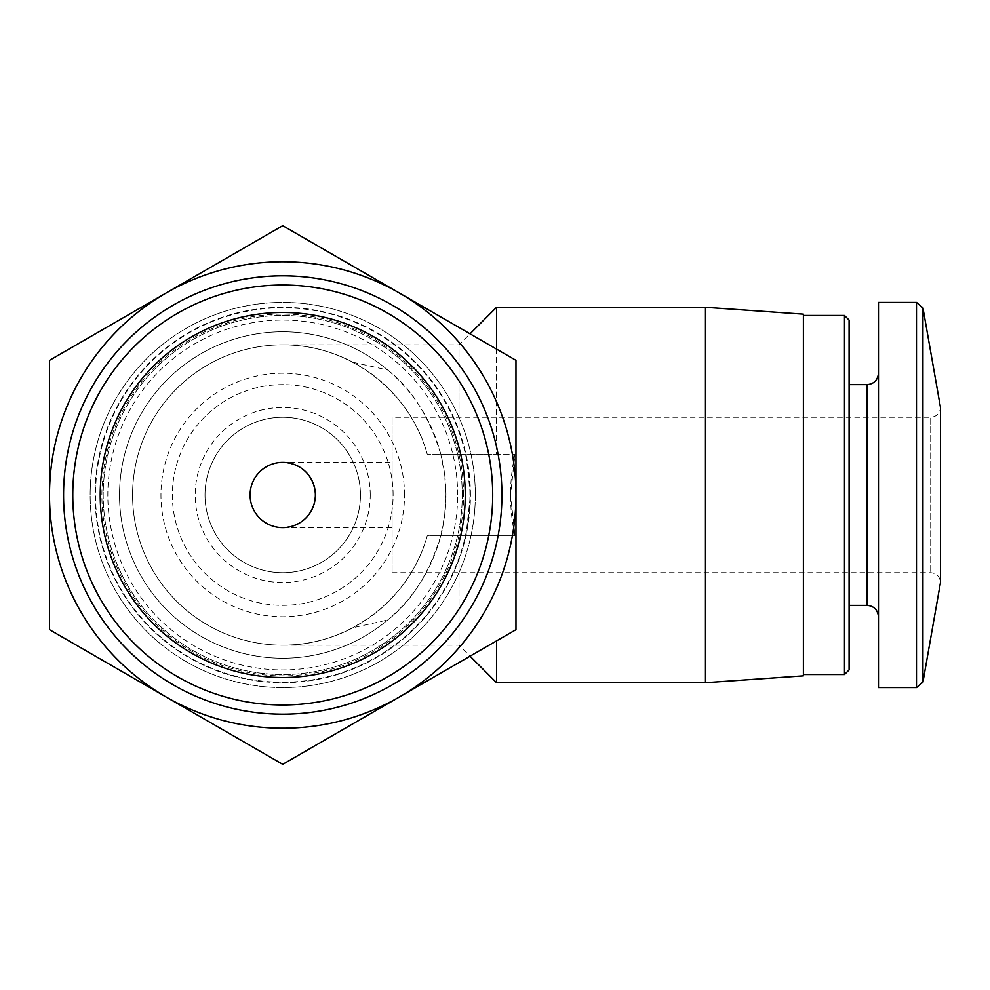 <?xml version="1.0" encoding="UTF-8"?>
<svg xmlns="http://www.w3.org/2000/svg" width="990" height="990" viewBox="0 0 990 990"><rect width="100%" height="100%" fill="white"/><g stroke="black" fill="none" stroke-linecap="round" stroke-linejoin="round"><path stroke-width="0.74" stroke-dasharray="4.95 3.71" d="M282.732 462.355C302.519 464.335 313.409 475.212 315.377 495C313.409 514.788 302.519 525.665 282.732 527.645C302.519 525.665 313.409 514.788 315.377 495A32.645 32.645 0 0 0 266.409 466.736A32.645 32.645 0 0 0 266.409 523.264A32.645 32.645 0 0 0 315.377 495C313.409 475.212 302.519 464.335 282.732 462.355L392.089 462.355L392.089 527.645L392.089 462.355M496.547 349.124L496.547 454.2L515.01 454.2L427.247 454.2C410.219 390.926 348.245 344.037 282.732 344.842L459.014 344.842L459.014 454.2L496.547 454.2L459.014 454.2L459.014 344.842L470.04 333.816M427.247 454.2A150.158 150.158 0 0 0 196.057 372.389A150.158 150.158 0 0 0 196.057 617.611A150.158 150.158 0 0 0 427.247 535.8L496.547 535.8L459.014 535.8L459.014 645.158L459.014 535.8L440.773 535.8C429.165 573.433 411.481 601.499 387.721 619.975L352.923 627.747C330.932 639.243 307.544 645.047 282.732 645.158C348.245 645.963 410.219 599.074 427.247 535.8L465.943 535.8L470.436 495L465.943 454.2A187.704 187.704 0 0 0 177.272 339.731A187.704 187.704 0 0 0 177.272 650.269A187.704 187.704 0 0 0 465.943 535.8L515.01 535.8C509.058 508.6 509.058 481.4 515.01 454.2L510.518 495L515.01 535.8L440.773 535.8L444.659 515.567L445.958 495A163.214 163.214 0 0 0 201.131 353.653A163.214 163.214 0 0 0 201.131 636.347A163.214 163.214 0 0 0 445.958 495L444.659 474.433L440.773 454.2L459.014 454.2L427.247 454.2M282.732 344.842C307.544 344.953 330.932 350.757 352.923 362.253A150.158 150.158 0 0 0 132.573 495A150.158 150.158 0 0 0 352.923 627.747M352.923 362.253L387.721 370.025A163.214 163.214 0 0 0 164.043 382.969A163.214 163.214 0 0 0 164.043 607.031A163.214 163.214 0 0 0 387.721 619.975M387.721 370.025C411.407 388.315 429.091 416.369 440.773 454.2L515.01 454.2L496.547 454.2L496.547 307.296M470.436 495A187.704 187.704 0 0 0 188.892 332.442A187.704 187.704 0 0 0 188.892 657.558A187.704 187.704 0 0 0 470.436 495M515.976 360.335L282.732 225.683L49.5 360.335L49.5 629.665L282.732 764.317L515.976 629.665L515.976 360.335M515.976 495A233.232 233.232 0 0 0 166.122 293.015A233.232 233.232 0 0 0 166.122 696.985A233.232 233.232 0 0 0 515.976 495M370.248 495A87.516 87.516 0 0 0 238.974 419.203A87.516 87.516 0 0 0 238.974 570.797A87.516 87.516 0 0 0 370.248 495M475.336 495A192.592 192.592 0 0 0 186.442 328.21A192.592 192.592 0 0 0 186.442 661.79A192.592 192.592 0 0 0 475.336 495A192.592 192.592 0 0 0 186.442 328.21A192.592 192.592 0 0 0 186.442 661.79A192.592 192.592 0 0 0 475.336 495M393.104 495A110.373 110.373 0 0 0 227.552 399.416A110.373 110.373 0 0 0 227.552 590.585A110.373 110.373 0 0 0 393.104 495A110.373 110.373 0 0 0 227.552 399.416A110.373 110.373 0 0 0 227.552 590.585A110.373 110.373 0 0 0 393.104 495M457.665 495A174.921 174.921 0 0 0 195.278 343.518A174.921 174.921 0 0 0 195.278 646.482A174.921 174.921 0 0 0 457.665 495M462.281 495A179.537 179.537 0 0 0 192.963 339.521A179.537 179.537 0 0 0 192.963 650.48A179.537 179.537 0 0 0 462.281 495A179.537 179.537 0 0 0 192.963 339.521A179.537 179.537 0 0 0 192.963 650.48A179.537 179.537 0 0 0 462.281 495M463.592 495A180.848 180.848 0 0 0 192.308 338.382A180.848 180.848 0 0 0 192.308 651.618A180.848 180.848 0 0 0 463.592 495M705.474 682.704L705.474 307.296M496.547 682.704L496.547 640.876M803.397 675.848L803.397 314.152M803.397 495L803.397 674.537L803.397 495M844.482 674.537L844.482 315.464M849.098 669.921L849.098 320.079M849.098 495L849.098 384.627L849.098 495M878.476 687.592L878.476 302.408M392.089 572.727L930.711 572.727C936.602 573.247 939.869 576.514 940.5 582.516L940.5 407.484C939.869 413.486 936.602 416.753 930.711 417.273L930.711 572.727L930.711 417.273L392.089 417.273L392.089 572.727L392.089 417.273M360.459 495A77.727 77.727 0 0 0 243.874 427.692A77.727 77.727 0 0 0 243.874 562.308A77.727 77.727 0 0 0 360.459 495A77.727 77.727 0 0 0 243.874 427.692A77.727 77.727 0 0 0 243.874 562.308A77.727 77.727 0 0 0 360.459 495M469.941 495A187.197 187.197 0 0 0 189.139 332.875A187.197 187.197 0 0 0 189.139 657.125A187.197 187.197 0 0 0 469.941 495M404.526 495A121.795 121.795 0 0 0 221.847 389.528A121.795 121.795 0 0 0 221.847 600.472A121.795 121.795 0 0 0 404.526 495M867.054 605.373L867.054 384.627M916.493 687.592L916.493 302.408M922.928 682.197L922.928 307.803M282.732 645.158L459.014 645.158L470.04 656.184M282.732 527.645L392.089 527.645"/><path stroke-width="1.49" d="M315.377 495A32.645 32.645 0 0 0 266.409 466.736A32.645 32.645 0 0 0 266.409 523.264A32.645 32.645 0 0 0 315.377 495M49.5 629.665L49.5 360.335L282.732 225.683L515.976 360.335L515.976 629.665L282.732 764.317L49.5 629.665M465.263 495A182.519 182.519 0 0 0 191.478 336.934A182.519 182.519 0 0 0 191.478 653.066A182.519 182.519 0 0 0 465.263 495M492.698 495A209.954 209.954 0 0 0 177.754 313.174A209.954 209.954 0 0 0 177.754 676.826A209.954 209.954 0 0 0 492.698 495M501.918 495A219.174 219.174 0 0 0 173.151 305.192A219.174 219.174 0 0 0 173.151 684.808A219.174 219.174 0 0 0 501.918 495M399.354 696.985A233.232 233.232 0 0 0 399.354 293.015A233.232 233.232 0 0 0 49.5 495A233.232 233.232 0 0 0 399.354 696.985M470.04 333.816L496.547 307.296L496.547 349.124M496.547 307.296L705.474 307.296L705.474 682.704L496.547 682.704L496.547 640.876M705.474 307.296L803.397 314.152L803.397 675.848L705.474 682.704M803.397 315.464L844.482 315.464L844.482 674.537L803.397 674.537M844.482 315.464L849.098 320.079L849.098 669.921L844.482 674.537M916.493 302.408L878.476 302.408L878.476 687.592L916.493 687.592L922.928 682.197L922.928 307.803L916.493 302.408L916.493 687.592M922.928 307.803L940.5 407.484L940.5 582.516L922.928 682.197M849.098 384.627L867.054 384.627L867.054 605.373C873.923 605.979 877.734 609.791 878.476 616.795M470.04 656.184L496.547 682.704M849.098 605.373L867.054 605.373M867.054 384.627C873.923 384.021 877.734 380.21 878.476 373.205"/></g></svg>
